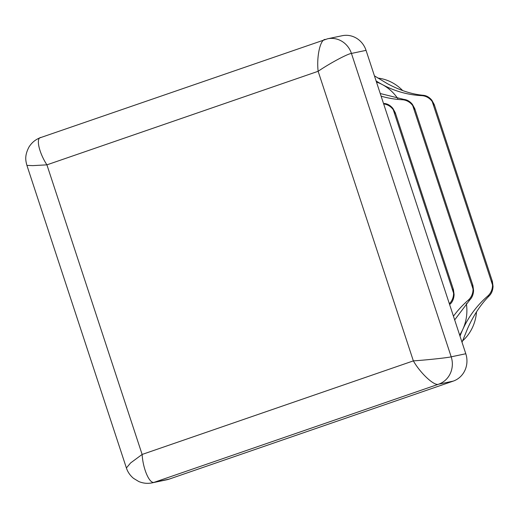 <?xml version="1.0" encoding="UTF-8"?>
<svg xmlns="http://www.w3.org/2000/svg" width="519" height="519" viewBox="0 0 519 519"><rect width="100%" height="100%" fill="white"/><g stroke="black" fill="none" stroke-linecap="round" stroke-linejoin="round"><path stroke-width="0.78" d="M449.499 304.192L450.31 304.024C452.639 301.688 453.898 298.542 454.099 294.578L453.431 289.583L453.042 288.525L453.567 293.105A14.526 13.65 78.1 0 1 453.515 294.701A14.526 13.65 78.1 0 1 449.357 303.738M454.67 319.905L469.786 299.93C472.115 297.595 473.373 294.448 473.575 290.484L472.906 285.482L472.517 284.431L473.043 289.012A14.526 13.65 78.1 0 1 472.991 290.608A14.526 13.65 78.1 0 1 468.151 300.274A101.698 95.548 -101.9 0 0 453.45 316.207M462.02 342.274L467.71 328.28C473.743 314.981 480.931 304.166 489.261 295.83C491.59 293.501 492.855 290.348 493.05 286.391L492.382 281.389L491.993 280.338L492.518 284.918A14.526 13.65 78.1 0 1 492.466 286.514A14.526 13.65 78.1 0 1 487.626 296.174A101.698 95.548 -101.9 0 0 462.838 329.306A101.698 95.548 -101.9 0 0 460.003 336.124M459.646 335.047A43.583 40.949 -101.9 0 0 462.838 329.306A43.583 40.949 -101.9 0 0 466.347 303.557M383.573 103.657L384.378 103.489C387.576 103.794 390.411 105.435 392.889 108.406L395.29 112.74L395.595 113.804L393.285 109.769A14.526 13.65 -101.9 0 0 392.299 108.529A14.526 13.65 -101.9 0 0 383.651 103.91M380.239 93.524L403.853 99.395C407.052 99.7 409.887 101.341 412.365 104.313L414.765 108.646L415.07 109.704L412.761 105.675A14.526 13.65 -101.9 0 0 411.781 104.436A14.526 13.65 -101.9 0 0 402.219 99.739A101.698 95.548 78.1 0 1 381.102 96.158M374.433 75.858L387.258 83.598C399.902 90.39 411.93 94.289 423.329 95.301C426.527 95.606 429.362 97.241 431.84 100.219L434.241 104.546L434.546 105.61L432.236 101.581A14.526 13.65 -101.9 0 0 431.257 100.342A14.526 13.65 -101.9 0 0 421.694 95.645A101.698 95.548 78.1 0 1 382.393 84.623A43.583 40.949 -101.9 0 0 376.457 82.028M397.788 98.597A43.583 40.949 -101.9 0 0 382.393 84.623A101.698 95.548 78.1 0 1 376.106 80.951M325.264 39.431C320.333 39.113 316.415 56.629 318.141 71.291L46.911 164.847L142.128 454.449L413.358 360.887L318.141 71.291C329.364 63.558 347.678 53.742 351.441 53.438A21.792 20.475 78.1 0 0 327.586 38.789L342.19 35.72A21.792 20.475 78.1 0 1 366.051 50.362L351.441 53.438L451.193 356.825L465.796 353.75L366.051 50.362M465.796 353.75A21.792 20.475 78.1 0 1 453.223 381.121L438.62 384.196L154.48 482.209L169.084 479.141L453.223 381.121M169.084 479.141A21.792 20.475 78.1 0 1 166.768 479.777L152.158 482.852A21.792 20.475 78.1 0 0 154.48 482.209C149.777 484.558 142.985 469.286 142.128 454.449L130.606 462.948L126.396 467.963L26.917 165.392L32.853 165.626L46.911 164.847C38.795 152.398 35.616 137.327 41.124 137.451M377.793 78.064A43.583 40.949 78.1 0 1 402.66 90.553M476.5 311.925A43.583 40.949 78.1 0 1 462.487 340.983M453.567 293.105L393.285 109.769M473.043 289.012L412.761 105.675M492.518 284.918L432.236 101.581M451.193 356.825A21.792 20.475 78.1 0 1 438.62 384.196C434.494 386.337 420.598 373.524 413.358 360.887C426.819 359.985 447.631 357.747 451.193 356.825M421.694 95.645L423.329 95.301M402.219 99.739L403.853 99.395M487.626 296.174L489.261 295.83M468.151 300.274L469.786 299.93M453.431 289.583L395.29 112.74M472.906 285.482L414.765 108.646M492.382 281.389L434.241 104.546M327.586 38.789L40.722 137.561C35.772 139.3 31.867 142.44 29.006 146.987C24.458 155.694 25.606 160.533 26.917 165.392M126.396 467.963C127.713 472.011 130.094 475.475 133.526 478.349L138.761 481.522C143.134 483.351 147.597 483.792 152.158 482.852"/></g></svg>
